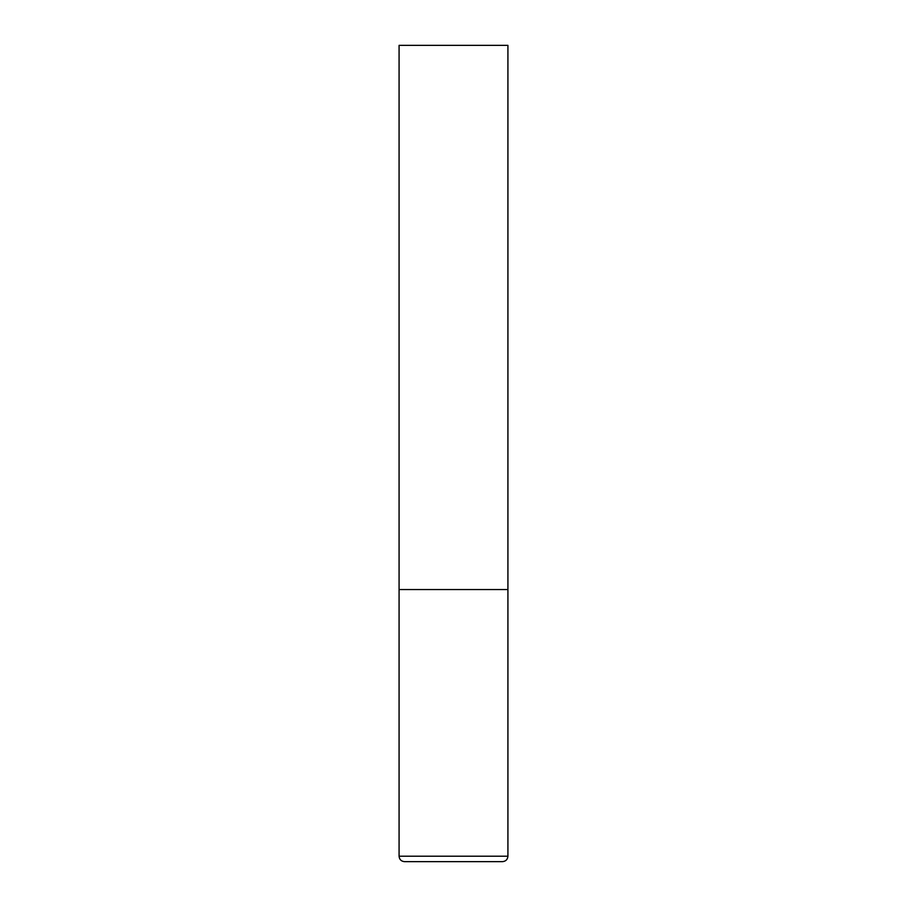 <?xml version="1.0" encoding="UTF-8"?>
<svg xmlns="http://www.w3.org/2000/svg" width="907" height="907" viewBox="0 0 907 907"><rect width="100%" height="100%" fill="white"/><g stroke="black" fill="none" stroke-linecap="round" stroke-linejoin="round"><path stroke-width="1.36" d="M399.08 856.208L507.92 856.208L507.92 589.55L399.08 589.55L507.92 589.55L507.92 45.35L399.08 45.35L399.08 856.208C399.397 859.519 401.211 861.333 404.522 861.65L453.5 861.65L404.522 861.65M507.92 856.208C507.603 859.519 505.789 861.333 502.478 861.65L453.5 861.65"/></g></svg>
